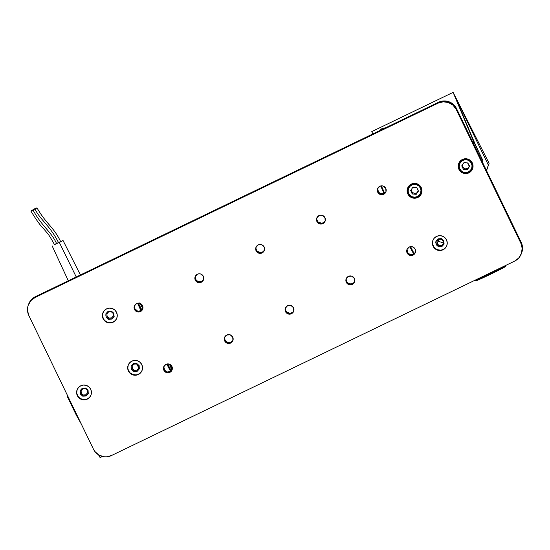 <?xml version="1.0" encoding="UTF-8"?>
<svg xmlns="http://www.w3.org/2000/svg" width="550" height="550" viewBox="0 0 550 550"><rect width="100%" height="100%" fill="white"/><g stroke="black" fill="none" stroke-linecap="round" stroke-linejoin="round"><path stroke-width="0.82" d="M170.576 371.326A50.662 1.677 -115.7 0 1 166.76 364.052A50.662 1.677 64.3 0 0 170.576 371.326M140.931 310.688A50.662 1.677 -115.7 0 1 137.569 303.215A50.662 1.677 64.3 0 0 140.931 310.688M171.153 370.899A49.981 1.657 -115.7 0 1 167.489 363.921L171.153 370.899M141.529 310.31A49.981 1.657 -115.7 0 1 138.304 303.119L141.529 310.31M141.274 304.074A47.279 1.567 -115.7 0 1 142.972 307.333L141.274 304.074M172.384 369.036L170.528 364.753A47.279 1.567 -115.7 0 1 172.329 368.906M136.984 364.196L138.683 367.888L136.984 364.196M138.744 367.476L137.335 364.409L138.744 367.476M171.277 370.796A47.279 1.567 -115.7 0 1 167.619 363.908L171.49 371.195M138.428 303.077L141.618 310.241A47.279 1.567 -115.7 0 1 138.442 303.119M141.522 304.281L142.945 307.031A49.981 1.657 -115.7 0 0 141.522 304.281M170.734 364.918L172.356 368.603A49.981 1.657 -115.7 0 0 170.734 364.918M67.43 396.784L67.719 395.952L67.43 396.784L76.306 415.14L76.862 414.872L76.306 415.14L81.345 424.139L76.306 415.14L67.43 396.784M113.149 313.424L113.3 316.002L111.581 317.928L109.003 318.072L107.071 316.353L106.92 313.775L108.639 311.85L111.224 311.706L113.149 313.424M138.421 365.695L138.572 368.28L136.854 370.205L134.269 370.349L132.344 368.631L132.192 366.053L133.911 364.127L136.496 363.976L138.421 365.695M87.34 390.328L87.491 392.906L85.773 394.831L83.194 394.982L81.263 393.264L81.111 390.686L82.837 388.754L85.415 388.609L87.34 390.328M98.553 454.85L100.107 457.621L102.479 456.479L100.107 457.621L98.553 454.85M139.171 304.776A43.904 1.458 -115.7 0 1 141.9 309.994A43.904 1.458 64.3 0 0 139.171 304.776M167.764 363.901A43.904 1.458 -115.7 0 1 168.52 365.647A43.904 1.458 64.3 0 0 167.764 363.901M139.769 302.885L142.828 308.715A45.258 1.499 -115.7 0 0 140.037 303.38M169.421 364.169L171.937 370.026A45.258 1.499 -115.7 0 0 169.421 364.169M137.211 364.327L138.731 367.62M36.981 207.866L34.76 208.718C40.892 220.846 49.83 225.239 58.575 242.756L60.658 241.636C53.309 226.366 46.482 224.455 36.981 207.845M54.567 244.558L56.561 243.512C50.827 231.089 42.185 226.779 33.11 210.203L31.041 211.083M54.814 244.289L63.037 240.488L59.338 242.468L76.237 276.966L59.338 242.468L54.402 244.502M54.471 244.626L60.638 241.636M60.246 241.78L58.362 242.639M54.471 244.64L58.575 242.756C49.83 225.239 40.892 220.846 34.76 208.718L30.889 211.056C36.465 220.165 40.7 226.036 43.601 228.697L46.791 232.54C48.359 234.066 50.916 238.102 54.464 244.633M34.884 209.268L36.974 207.886M36.96 207.831L30.91 211.09M379.967 130.508A3.376 1.774 153.1 0 1 382.209 128.535L382.573 129.25L382.209 128.535A3.376 1.774 153.1 0 1 385.062 128.054M443.417 243.018L438.233 241.209L443.417 243.018L438.233 241.209L437.202 244.152M381.356 185.845A50.662 1.677 64.3 0 0 384.629 193.119A50.662 1.677 -115.7 0 1 381.356 185.845M410.547 246.654A50.662 1.677 64.3 0 0 414.253 253.722A50.662 1.677 -115.7 0 1 410.547 246.654M380.703 185.948A49.981 1.657 64.3 0 0 384.065 193.442L380.703 185.948M409.894 246.792A49.981 1.657 64.3 0 0 413.724 254.086L409.894 246.792M467.569 162.91L469.219 166.155L467.569 162.91M439.106 239.188L438.384 241.264M437.449 244.509L440.859 245.699L437.456 244.516M460.529 107.498L459.841 107.834L460.529 107.498L459.614 105.621L488.359 165.069L460.529 107.498M457.27 101.681L476.004 146.204L457.27 101.681M482.776 160.517L482.233 162.064L482.845 160.353L473.901 142.161L472.856 142.663L473.901 142.161L453.104 92.379L489.101 163.274L486.475 170.83L489.101 163.274L453.104 92.379L371.793 131.588L453.104 92.379L473.901 142.161L482.776 160.517L482.233 162.064L482.845 160.353L476.004 146.204L482.776 160.517M437.058 243.884L436.906 241.306L438.625 239.374L441.203 239.229L443.135 240.948L443.286 243.526L441.567 245.451L438.982 245.603L437.058 243.884M418.192 189.949L418.014 191.249L416.859 192.837L414.356 193.483L412.129 192.17L411.455 190.327L411.634 189.028M412.301 187.894L413.353 187.096M469.274 165.316L469.095 166.623L467.94 168.204L465.438 168.85L464.193 168.417L462.859 166.973L462.715 164.395M463.382 163.261L464.434 162.47M479.229 152.866L473.502 140.532L479.229 152.866M437.566 241.883L438.082 241.636L436.899 243.499L437.566 241.883M372.79 133.973L371.793 131.588L372.79 133.973M437.442 243.458L436.968 243.684L437.442 243.458M486.399 170.686L488.359 165.069L486.399 170.686M379.823 130.9L382.209 128.535L385.44 128.191M467.754 162.924L469.246 165.866M474.994 280.239L475.998 280.754A16.479 0.488 -25.8 0 0 489.527 274.739A16.479 0.488 -25.8 0 0 505.312 266.695L505.608 265.808A17.16 0.509 154.2 0 1 489.184 274.182A17.16 0.509 154.2 0 1 475.097 280.445A17.16 0.509 154.2 0 1 475.454 280.122M475.083 280.431A17.16 0.509 -25.8 0 0 488.957 274.285A17.16 0.509 -25.8 0 0 505.608 265.808L505.608 265.808A17.16 0.509 -25.8 0 0 505.979 265.499A17.16 0.509 154.2 0 1 505.608 265.808L505.312 266.695L505.663 266.42A16.479 0.488 -25.8 0 1 505.312 266.695L490.497 274.278L475.991 280.727M383.694 194.294A4.455 4.455 22.4 0 1 377.63 188.581A4.455 4.455 22.4 0 1 379.816 186.271L381.494 185.831L383.219 186.079L385.763 188.347L385.962 191.751L383.694 194.294L380.284 194.487L377.74 192.218L377.541 188.815L379.816 186.271A4.455 4.455 22.4 0 1 385.873 191.978A4.455 4.455 22.4 0 1 383.694 194.294L384.038 193.462L383.694 194.294M377.822 188.176A4.455 4.455 -157.6 0 0 386.024 191.551M169.84 372.371A4.455 4.455 22.4 0 1 163.783 366.658A4.455 4.455 22.4 0 1 170.961 365.118A4.455 4.455 22.4 0 1 169.84 372.371L170.184 371.532L169.84 372.371L169.022 372.666L166.437 372.563L163.893 370.294L163.694 366.884L165.963 364.341L169.373 364.148L171.916 366.424L172.116 369.827L169.84 372.371M163.976 366.252A4.455 4.455 -157.6 0 0 172.178 369.627M140.456 311.582A4.455 4.455 22.4 0 1 134.399 305.869A4.455 4.455 22.4 0 1 141.577 304.329A4.455 4.455 22.4 0 1 140.456 311.582L140.8 310.75L140.456 311.582L139.638 311.884L137.053 311.774L134.502 309.506L134.31 306.103L136.579 303.559L139.982 303.366L142.532 305.635L142.725 309.038L140.456 311.582M134.592 305.463A4.455 4.455 -157.6 0 0 142.794 308.846M413.078 255.076A4.455 4.455 22.4 0 1 407.014 249.37A4.455 4.455 22.4 0 1 414.191 247.83A4.455 4.455 22.4 0 1 413.078 255.076L413.421 254.244L413.078 255.076L412.259 255.379L409.674 255.276L407.124 253L406.931 249.597L409.2 247.053L412.603 246.861L415.154 249.129L415.346 252.532L413.078 255.076M407.206 248.958A4.455 4.455 -157.6 0 0 415.408 252.34M291.459 313.72A4.455 4.455 22.4 0 1 285.402 308.014A4.455 4.455 22.4 0 1 292.579 306.474A4.455 4.455 22.4 0 1 291.459 313.72L291.803 312.888L291.459 313.72L290.641 314.022L288.056 313.919L285.505 311.644L285.312 308.241L287.581 305.697L290.984 305.504L293.535 307.773L293.728 311.183L291.459 313.72M285.594 307.608A4.455 4.455 -157.6 0 0 293.796 310.984M262.075 252.938A4.455 4.455 22.4 0 1 256.011 247.225A4.455 4.455 22.4 0 1 263.189 245.685A4.455 4.455 22.4 0 1 262.075 252.938L262.419 252.106L262.075 252.938L261.257 253.241L258.672 253.131L256.121 250.862L255.929 247.459L258.197 244.915L259.882 244.475L261.601 244.722L264.151 246.991L264.344 250.394L262.075 252.938M256.204 246.819A4.455 4.455 -157.6 0 0 264.406 250.195M230.649 343.049A4.455 4.455 22.4 0 1 224.593 337.336A4.455 4.455 22.4 0 1 231.77 335.796A4.455 4.455 22.4 0 1 230.649 343.049L230.993 342.21L230.649 343.049L229.831 343.344L227.246 343.241L224.696 340.966L224.503 337.562L226.772 335.019L230.182 334.826L232.726 337.095L232.925 340.505L230.649 343.049M224.785 336.93A4.455 4.455 -157.6 0 0 232.987 340.306M201.266 282.26A4.455 4.455 22.4 0 1 195.202 276.547A4.455 4.455 22.4 0 1 202.386 275.007A4.455 4.455 22.4 0 1 201.266 282.26L201.609 281.428L201.266 282.26L200.447 282.562L197.863 282.452L195.312 280.184L195.119 276.781L197.388 274.237L199.072 273.797L200.791 274.044L203.342 276.313L203.534 279.716L201.266 282.26M195.401 276.141A4.455 4.455 -157.6 0 0 203.596 279.524M322.884 223.616A4.455 4.455 22.4 0 1 316.821 217.903A4.455 4.455 22.4 0 1 323.998 216.363A4.455 4.455 22.4 0 1 322.884 223.616L323.228 222.784L322.884 223.616L322.066 223.912L319.474 223.809L316.931 221.54L316.738 218.137L319.007 215.593L320.691 215.153L322.41 215.401L324.961 217.669L325.153 221.072L322.884 223.616M317.013 217.498A4.455 4.455 -157.6 0 0 325.215 220.873M352.268 284.398A4.455 4.455 22.4 0 1 346.204 278.692A4.455 4.455 22.4 0 1 353.389 277.152A4.455 4.455 22.4 0 1 352.268 284.398L352.612 283.566L352.268 284.398L351.45 284.701L348.865 284.597L346.314 282.322L346.122 278.919L348.391 276.375L351.794 276.183L354.344 278.451L354.537 281.854L352.268 284.398M346.404 278.279A4.455 4.455 -157.6 0 0 354.599 281.662M103.042 312.544A7.432 7.425 -157.6 0 0 113.218 321.887L113.066 322.238A7.432 7.425 22.4 0 1 102.967 312.723A7.432 7.425 22.4 0 1 114.929 310.152A7.432 7.425 22.4 0 1 113.066 322.238L111.849 322.389M128.315 364.822A7.432 7.425 -157.6 0 0 138.483 374.165L138.339 374.516A7.432 7.425 22.4 0 1 128.239 365.001A7.432 7.425 22.4 0 1 140.202 362.429A7.432 7.425 22.4 0 1 138.339 374.516L137.122 374.66M77.234 389.455A7.432 7.425 -157.6 0 0 87.409 398.791L87.258 399.149A7.432 7.425 22.4 0 1 77.158 389.634A7.432 7.425 22.4 0 1 89.121 387.062A7.432 7.425 22.4 0 1 87.258 399.149L86.041 399.293M433.029 240.075A7.432 7.425 -157.6 0 0 443.197 249.411L443.053 249.769A7.432 7.425 22.4 0 1 432.953 240.254A7.432 7.425 22.4 0 1 444.916 237.683A7.432 7.425 22.4 0 1 443.053 249.769L441.836 249.913M407.756 187.798A7.432 7.425 -157.6 0 0 417.931 197.134L417.78 197.491A7.432 7.425 22.4 0 1 407.681 187.976A7.432 7.425 22.4 0 1 419.643 185.405A7.432 7.425 22.4 0 1 417.78 197.491L417.931 197.134A7.432 7.425 -157.6 0 0 421.493 193.456M458.837 163.164A7.432 7.425 -157.6 0 0 469.006 172.507L468.861 172.858A7.432 7.425 22.4 0 1 458.762 163.343A7.432 7.425 22.4 0 1 470.724 160.772A7.432 7.425 22.4 0 1 468.861 172.858L469.006 172.507A7.432 7.425 -157.6 0 0 472.567 168.829M521.159 254.155L521.503 253.323A13.509 13.496 -157.6 0 0 521.18 242.309L456.527 108.584L521.18 242.309L520.836 243.148A13.509 13.496 22.4 0 1 514.546 261.168L518.753 257.998L521.428 253.461L522.156 248.242L520.836 243.148L456.184 109.416L456.527 108.584A13.509 13.496 -157.6 0 0 438.487 102.286L438.144 103.125L35.111 297.468L35.454 296.636A13.509 13.496 -157.6 0 0 28.841 303.648L28.497 304.48A13.509 13.496 22.4 0 1 35.111 297.468L35.454 296.636L438.487 102.286L438.144 103.125A13.509 13.496 22.4 0 1 456.184 109.416L453.014 105.208L448.47 102.534L443.252 101.805L438.144 103.125L35.111 297.468L30.903 300.637L28.229 305.174L27.61 307.746L27.5 310.393L28.82 315.494L93.473 449.219L94.854 451.481L98.787 454.987L103.764 456.727L106.411 456.83L111.512 455.517L514.546 261.168L111.512 455.517A13.509 13.496 22.4 0 1 93.473 449.219L28.82 315.494A13.509 13.496 22.4 0 1 28.497 304.48M106.054 313.397L105.792 315.136L106.219 316.766L108.687 318.966L111.994 318.78L114.194 316.312M131.326 365.674L131.065 367.407L131.491 369.043L133.959 371.243L137.259 371.058L139.466 368.589M80.245 390.308L80.41 393.669L82.878 395.876L86.185 395.684L88.385 393.216M440.392 250.14L437.525 249.734L435.022 248.263M434.039 247.191L432.774 244.585M432.547 243.148L432.953 240.281M446.373 246.496L445.514 247.672M444.441 248.655L443.197 249.411A7.432 7.425 -157.6 0 0 446.758 245.733M438.089 238.837L435.889 241.299L436.074 244.606L438.543 246.806L441.849 246.613L444.049 244.152L443.857 240.852L441.389 238.645L438.089 238.837M84.604 399.52L81.73 399.114L79.234 397.643M78.244 396.578L76.986 393.965M76.759 392.528L77.158 389.661M90.578 395.876L89.719 397.052M88.653 398.035L87.409 398.791A7.432 7.425 -157.6 0 0 90.97 395.113M82.294 388.217L80.094 390.686L80.286 393.986L82.754 396.186L86.054 396L88.254 393.532L88.069 390.232L85.594 388.025L82.294 388.217M135.678 374.887L132.811 374.481L130.309 373.017M129.326 371.944L128.061 369.332M127.834 367.895L128.239 365.028M141.659 371.243L140.8 372.419M139.728 373.402L138.483 374.165A7.432 7.425 -157.6 0 0 142.051 370.48M133.375 363.584L131.175 366.053L131.361 369.353L133.829 371.553L137.136 371.367L139.336 368.899L139.143 365.599L136.675 363.399L133.375 363.584M110.412 322.609L107.539 322.211L105.043 320.739M104.053 319.667L102.795 317.061M102.568 315.618L102.967 312.751M116.387 318.966L115.527 320.141M114.455 321.131L113.218 321.887A7.432 7.425 -157.6 0 0 116.779 318.209M108.103 311.307L105.902 313.775L106.088 317.075L108.563 319.275L111.863 319.089L114.063 316.621L113.877 313.321L111.402 311.121L108.103 311.307M106.604 308.866L109.409 308.144L112.282 308.543L114.778 310.014L116.524 312.331L117.253 315.136L116.854 318.003L115.383 320.499L113.066 322.238L110.261 322.967L107.394 322.561L104.892 321.097L103.146 318.78L102.417 315.975L102.823 313.108L104.287 310.613L106.604 308.866M131.876 361.144L134.681 360.422L137.548 360.821L140.051 362.292L141.797 364.609L142.526 367.407L142.12 370.281L140.656 372.776L138.339 374.516L135.534 375.244L132.66 374.839L130.164 373.368L128.418 371.058L127.689 368.252L128.095 365.386L129.559 362.89L131.876 361.144M80.795 385.777L83.6 385.048L86.474 385.454L88.969 386.925L90.716 389.235L91.444 392.04L91.046 394.907L89.574 397.402L87.258 399.149L84.453 399.871L81.586 399.472L79.083 398.001L77.337 395.691L76.608 392.886L77.014 390.012L78.485 387.516L80.795 385.777M436.59 236.397L439.395 235.668L442.262 236.074L444.764 237.545L446.511 239.855L447.239 242.66L446.834 245.527L445.369 248.022L443.053 249.769L440.248 250.491L437.374 250.092L434.878 248.621L433.132 246.304L432.403 243.506L432.802 240.632L434.273 238.136L436.59 236.397M411.317 184.119L414.123 183.391L416.996 183.796L419.492 185.268L421.238 187.577L421.967 190.383L421.561 193.249L420.097 195.752L417.78 197.491L414.975 198.22L412.108 197.814L409.606 196.343L407.859 194.033L407.131 191.228L407.536 188.361L409.001 185.859L411.317 184.119M462.399 159.486L465.204 158.764L468.071 159.163L470.573 160.634L472.319 162.951L473.048 165.756L472.643 168.623L471.171 171.119L468.861 172.858L466.056 173.587L463.183 173.181L460.687 171.71L458.941 169.4L458.212 166.595L458.611 163.728L460.082 161.233L462.399 159.486M521.482 253.371L522.5 247.411L521.18 242.309L520.836 243.148L456.184 109.416L456.527 108.584L455.146 106.322L451.213 102.816L446.236 101.076L443.589 100.973L438.487 102.286L35.454 296.636L31.247 299.805L28.82 303.696M385.942 191.709L384.038 193.462L380.627 193.655L378.538 192.129L377.685 188.829M172.088 369.786L170.184 371.532L167.633 371.931M166.781 371.724L164.691 370.205L163.831 366.905M142.704 308.997L140.8 310.75L138.243 311.149M137.397 310.942L134.846 308.674L134.447 306.116M415.326 252.491L412.603 254.547L410.018 254.437L407.921 252.917L407.069 249.611M293.707 311.142L292.552 312.434L290.118 313.328L286.901 312.201M286.309 311.561L285.553 309.994M285.416 309.127L285.45 308.261M264.323 250.353L262.419 252.106L260.734 252.539L257.51 251.412M256.919 250.772L256.163 249.205M256.032 248.346L256.066 247.472M232.897 340.464L230.993 342.21L228.436 342.609M227.59 342.403L225.039 340.134L224.641 337.583M203.514 279.675L201.609 281.428L198.206 281.621L196.109 280.094L195.257 276.794M325.132 221.031L323.228 222.784L321.544 223.218L318.319 222.09M317.728 221.451L316.972 219.883M316.834 219.024L316.876 218.151M354.516 281.813L353.361 283.113L350.928 284.006L347.71 282.879M347.112 282.239L346.356 280.672M346.225 279.806L346.259 278.939M436.04 240.928L435.779 242.66L436.205 244.289L438.673 246.489L441.973 246.304L444.18 243.836M411.95 193.359L412.631 193.861M463.024 168.733L463.712 169.228M468.579 172.219A6.751 6.751 -157.6 0 0 469.92 160.923A6.751 6.751 -157.6 0 0 462.708 160.057L462.846 160.38A6.414 6.408 22.4 0 1 471.412 163.364A6.414 6.408 22.4 0 1 468.428 171.93L468.428 171.93A6.414 6.408 22.4 0 1 459.862 168.939A6.414 6.408 22.4 0 1 462.846 160.38L462.708 160.057A6.751 6.751 22.4 0 1 471.886 168.713A6.751 6.751 22.4 0 1 468.579 172.219L472.017 168.389A6.751 6.751 -157.6 0 0 462.839 159.741L462.839 159.741A6.751 6.751 -157.6 0 0 459.532 163.247L459.401 163.563A6.751 6.751 22.4 0 1 462.708 160.057A6.751 6.751 -157.6 0 0 461.361 171.359A6.751 6.751 -157.6 0 0 468.579 172.219C463.375 175.099 456.823 168.953 459.401 163.563M463.939 162.642L467.83 162.931L463.939 162.642L461.746 165.866L463.444 169.373L467.335 169.661L469.528 166.444L467.83 162.931L469.528 166.444L467.335 169.661L463.444 169.373L461.746 165.866L463.939 162.642M469.501 166.389L467.335 169.661L463.444 169.373L461.869 165.681M468.428 171.93L466.008 172.556L463.526 172.205L461.368 170.933L459.862 168.939L459.229 166.519L459.58 164.037L460.845 161.886L462.846 160.38L465.272 159.754L467.748 160.098L469.906 161.37L471.412 163.364L472.044 165.791L471.694 168.266L470.429 170.424L468.428 171.93M408.32 188.196C405.742 193.579 412.294 199.732 417.505 196.845A6.751 6.751 -157.6 0 0 418.846 185.549A6.751 6.751 -157.6 0 0 411.627 184.69L411.764 185.006A6.414 6.408 22.4 0 1 420.337 187.997A6.414 6.408 22.4 0 1 417.347 196.556L417.347 196.556A6.414 6.408 22.4 0 1 408.781 193.566A6.414 6.408 22.4 0 1 411.764 185.006L411.627 184.69A6.751 6.751 -157.6 0 0 410.286 195.986A6.751 6.751 -157.6 0 0 417.505 196.845L420.812 193.346M412.864 187.275L416.749 187.564L412.864 187.275L410.671 190.492L412.369 194.006L416.254 194.294L418.447 191.07L416.749 187.564L418.447 191.07L416.254 194.294L412.369 194.006L410.671 190.492L412.864 187.275M418.419 191.015L416.254 194.294L412.369 194.006L410.795 190.314M417.347 196.556L414.927 197.182L412.445 196.838L410.286 195.566L408.781 193.566L408.155 191.146L408.499 188.671L409.771 186.512L411.764 185.006L414.191 184.381L416.666 184.731L418.825 185.996L420.337 187.997L420.963 190.417L420.619 192.899L419.348 195.051L417.347 196.556M80.417 274.952L63.037 240.488M68.303 280.796L52.092 245.781M505.897 265.334L505.663 266.413M103.111 312.366L102.967 312.723M128.384 364.643L128.239 365.001M77.302 389.276L77.158 389.634M433.098 239.896L432.953 240.254M407.825 187.619L407.681 187.976M458.906 162.986L458.762 163.343M472.643 168.651L472.498 169.008M421.568 193.284L421.417 193.634M446.834 245.554L446.689 245.912M91.046 394.934L90.901 395.292M142.127 370.308L141.976 370.659M116.854 318.031L116.703 318.388"/></g></svg>
